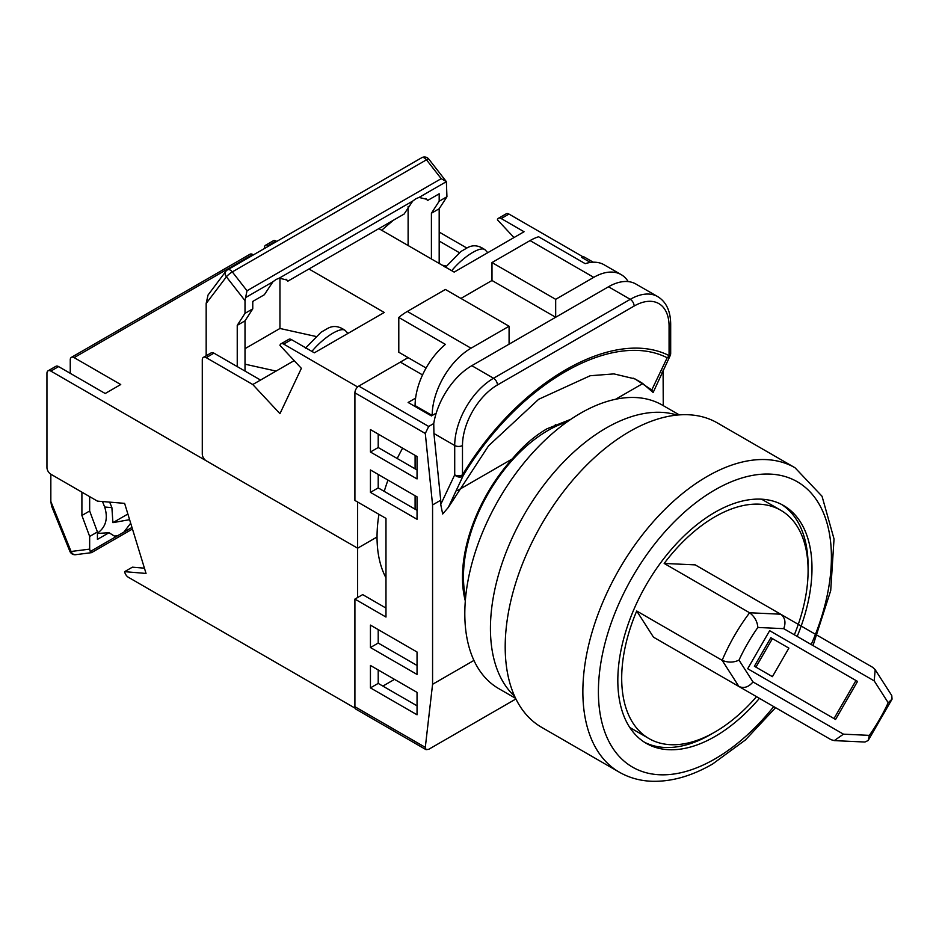 <?xml version="1.0" encoding="UTF-8"?>
<svg xmlns="http://www.w3.org/2000/svg" width="939" height="939" viewBox="0 0 939 939"><rect width="100%" height="100%" fill="white"/><g stroke="black" fill="none" stroke-linecap="round" stroke-linejoin="round"><path stroke-width="1.41" d="M566.91 422.022A119.453 68.97 120 0 0 547.918 430.496A119.453 68.97 120 0 0 465.615 597.474M402.62 448.173A131.812 76.094 120 0 0 397.209 458.502M387.983 480.087A131.812 76.094 120 0 0 384.239 491.367M378.933 514.314A131.812 76.094 120 0 0 385.976 577.814M465.31 600.913A120.826 69.756 120 0 1 512.318 458.889C522.988 446.048 534.526 436.025 546.944 428.806L570.853 419.287M354.907 392.819A5.493 3.169 -60 0 1 358.792 386.093L428.689 426.459L425.297 433.466L354.907 392.819L354.907 500.452L385.976 518.387L385.976 617.04L354.907 599.094L354.907 706.715L425.297 747.362L432.574 684.296L473.937 660.422M358.792 386.093L400.343 362.114L422.538 374.919M582.861 256.934L581.699 257.403A5.493 3.169 -60 0 1 584.445 257.133L593.248 262.216M425.297 747.362L426.083 749.674L356.045 709.238A5.493 3.169 -60 0 1 354.907 706.715M385.976 608.073L362.677 594.61L354.907 599.094M382.866 686.092L394.521 679.366M512.318 458.889L457.387 490.604M615.585 399.263L642.804 383.558L653.145 392.49L651.783 389.943L634.987 378.922L613.953 373.898L590.185 375.741L538.657 399.286L488.562 445.814L448.349 507.389L442.68 513.997L440.731 504.478L440.731 500.217L432.574 504.936L425.297 433.466M432.574 684.296L432.574 504.936M663.251 405.636L663.087 370.107M661.96 372.501L663.251 371.75M428.689 426.459L433.748 423.536A54.92 31.703 -60 0 1 471.801 365.694L608.495 286.771A54.92 31.703 -60 0 1 635.949 284.059L657.699 296.607A54.92 31.703 -60 0 0 630.245 299.33L608.495 286.771M440.731 504.478L454.711 474.852L454.711 445.509L433.935 433.513L440.731 500.217M433.935 433.513L433.748 423.536M436.201 413.148L431.412 415.918L408.113 402.467L415.601 398.136M426.083 749.674L428.689 749.322L515.91 698.968M370.436 665.469L370.436 687.888L417.045 714.79L417.045 692.372L370.436 665.469M370.436 625.104L370.436 647.534L417.045 674.437L417.045 652.018L370.436 625.104M370.436 469.958L370.436 492.376L417.045 519.279L417.045 496.86L370.436 469.958M417.045 456.495L370.436 429.593L370.436 452.011L417.045 478.925L417.045 456.495M651.783 389.943L667.171 357.759C611.958 329.777 518.586 383.687 463.256 475.486A5.493 4.19 26.8 0 1 454.711 474.852A5.493 3.169 -0 0 0 462.481 474.852C518.528 381.891 613.038 327.335 669.073 355.576L669.073 326.232A49.427 28.534 120 0 0 634.13 306.055L497.424 384.978A49.427 28.534 120 0 0 462.481 445.509L462.481 474.852L463.256 475.486L448.349 507.389M642.804 383.558A182.236 117.445 113.4 0 0 633.168 378.159M667.171 357.759A5.493 4.19 26.8 0 0 670.094 355.811L670.094 355.811A5.493 5.493 0 0 0 670.681 353.334A5.493 3.169 180 0 1 669.073 355.576A5.493 4.472 -65.4 0 1 667.171 357.759M378.206 669.953L378.206 683.404L417.045 705.823M378.206 629.588L378.206 643.039L417.045 665.469M378.206 474.441L378.206 487.893L417.045 510.311M378.206 434.076L378.206 447.527L417.045 469.958M378.206 447.527L370.436 452.011M378.206 487.893L370.436 492.376M378.206 643.039L370.436 647.534M378.206 683.404L370.436 687.888M460.92 298.438L491.989 280.491L491.989 262.556L530.054 240.584A54.92 31.703 -60 0 1 538.599 236.757L585.197 263.659A54.92 31.703 -60 0 1 604.106 264.775L621.195 274.634A54.92 31.703 120 0 0 593.741 277.357L530.054 240.584M491.989 262.556L555.677 299.33L593.741 277.357M415.097 509.184L415.097 495.733M415.097 468.831L415.097 455.38M415.097 406.505L415.097 405.601A54.92 31.703 -60 0 1 445.391 344.378L398.793 317.464A54.92 31.703 -60 0 1 407.338 311.431L445.391 289.458L509.079 326.232L509.079 344.167M407.338 311.431L471.026 348.205L509.079 326.232M491.989 280.491L555.677 317.265L555.677 299.33M471.026 348.205A54.92 31.703 120 0 0 432.186 415.472L415.097 405.601M628.179 281.594A54.92 31.703 120 0 0 621.195 274.634M398.793 317.464L398.793 352.242L426.083 368.006M357.63 386.974L283.731 344.108A5.493 3.169 -120 0 0 280.984 343.838A5.493 3.169 -120 0 0 279.951 345.376L301.372 368.334L279.951 413.676L252.767 384.532L206.169 357.63A5.493 3.169 -120 0 0 203.423 357.348A5.493 3.169 -120 0 0 202.284 359.872L202.284 454.03A5.493 3.169 -120 0 0 206.169 460.767L357.63 548.2L377.044 536.991L357.63 548.2L357.63 502.013M245.009 348.662L279.951 328.474L279.951 277.979M245.009 364.179L276.078 371.081L252.767 384.532M294.177 360.623L276.078 371.081M315.739 336.42L279.951 328.474M378.851 228.623L454.159 272.099L524.056 231.745L501.203 218.552A5.493 3.169 -120 0 0 498.456 218.282A5.493 3.169 -120 0 0 497.424 219.82L513.985 237.567M308.943 268.988L384.251 312.464L314.354 352.818L291.501 339.625L283.731 344.108M357.63 386.774L408.113 357.618M582.861 256.734L508.973 214.069L501.203 218.552M498.456 218.282L506.227 213.799A5.493 3.169 60 0 1 508.973 214.069M466.847 248.049L439.182 232.074M439.182 241.041L459.3 252.65M442.093 265.138L446.201 266.054M203.423 357.348L211.193 352.864A5.493 3.169 60 0 1 213.939 353.146L260.537 380.049M280.984 343.838L288.754 339.355A5.493 3.169 60 0 1 291.501 339.625M445.274 267.462L460.932 251.476L466.683 248.166M326.878 328.873L321.126 332.195L305.468 348.169M431.412 258.976L431.412 213.235L439.182 201.228L439.182 193.798L427.609 200.477L426.693 199.279L419.04 197.436L415.86 198.775L412.714 201.087L404.146 214.022L287.803 281.195L286.888 279.998L279.235 278.155L276.054 279.482L272.909 281.806L264.34 294.74L252.767 301.419L252.767 308.849L245.009 313.333L245.009 300.644L226.405 276.817A5.493 4.355 -142.8 0 1 225.912 271.254L225.912 271.254A5.493 5.493 0 0 1 227.543 269.822L421.717 157.717A5.493 3.169 -120 0 1 424.463 157.987A5.493 3.169 -120 0 1 426.482 159.806A5.493 1.056 -38 0 1 428.794 159.09A5.493 5.493 0 0 0 421.717 157.717M439.182 201.228L446.941 196.744L446.377 181.65L441.201 178.668L426.482 159.806L232.309 271.911A5.493 1.056 -38 0 0 226.405 276.817L206.169 303.461L206.169 355.764M206.169 303.461L208.035 295.034L225.912 271.254M253.471 301.008L252.767 302.076M408.113 206.345L408.113 245.525M393.277 220.301L381.668 230.255M419.04 197.436L446.377 181.65L428.794 159.09M272.909 281.806L245.572 297.593L247.027 290.773L441.201 178.668M287.803 281.195L286.019 279.212M427.609 200.477L425.825 198.493M439.182 263.46L439.182 208.751L446.941 196.744M431.412 213.235L439.182 208.751M245.572 297.593L245.009 300.644M245.009 371.081L245.009 320.856L252.767 308.849M237.238 366.597L237.238 325.34L245.009 320.856M237.238 325.34L245.009 313.333M797.188 636.431A137.305 79.275 120 0 0 783.549 505.522A137.305 79.275 120 0 0 714.896 512.33A137.305 79.275 120 0 0 625.21 633.32A137.305 79.275 120 0 0 646.255 743.336A137.305 79.275 120 0 0 714.896 736.54A137.305 79.275 120 0 0 759.428 698.346M781.577 504.454A137.305 79.275 -60 0 1 808.08 568.412M712.983 733.136A137.305 79.275 -60 0 1 711.023 734.298A137.305 79.275 -60 0 1 644.342 742.174M619.259 772.151L541.592 727.302A175.746 101.471 -60 0 1 514.654 586.476A175.746 101.471 -60 0 1 629.47 431.611A175.746 101.471 -60 0 1 717.337 422.914L795.004 467.751A175.746 101.471 -60 0 0 707.137 476.46A175.746 101.471 -60 0 0 592.321 631.325A175.746 101.471 -60 0 0 619.259 772.151C629.165 777.809 640.093 780.861 652.077 781.283C671.631 781.788 691.82 776.025 712.631 763.994L745.425 739.944L775.579 707.654M664.178 563.435L749.604 612.768L780.661 614.2L695.224 564.879L664.178 563.435A131.812 76.094 -60 0 1 780.802 510.288A131.812 76.094 -60 0 1 794.359 634.799M747.69 668.732L835.569 719.462L857.53 681.421L769.663 630.679L747.69 668.732M756.541 696.668A131.812 76.094 -60 0 1 649.002 738.582A131.812 76.094 -60 0 1 636.712 610.996L722.15 660.328A131.812 76.094 -60 0 1 734.427 635.715A131.812 76.094 -60 0 1 749.604 612.768C754.616 616.618 757.362 621.524 757.855 627.463A120.826 69.756 120 0 0 739.005 660.117C733.605 662.664 727.995 662.734 722.15 660.328L738.923 686.503L653.485 637.17L745.554 690.329M653.485 637.17L636.712 610.996M834.008 718.57L855.981 680.517L769.663 630.679M855.981 680.517L857.53 681.421M754.381 666.244L772.41 676.655L788.877 648.121L770.849 637.71L754.381 666.244L770.849 675.763M772.41 638.614L755.93 667.148M739.005 660.117L752.984 681.937L843.457 734.169L834.255 740.613L864.936 742.033L868.176 740.495L869.338 735.366A120.826 69.756 120 0 0 888.188 702.712L892.05 699.144L891.768 695.564L875.183 669.707L872.73 667.359L780.661 614.2C785.051 617.545 786.072 622.357 783.736 628.661L757.855 627.463M875.183 669.707L874.209 680.892L783.736 628.661M752.984 681.937C748.7 687.102 744.005 688.627 738.923 686.503L830.992 739.662L738.923 686.503M834.255 740.613L830.992 739.662M515.617 698.358L498.703 688.592A163.668 94.487 -60 0 1 473.62 557.449A163.668 94.487 -60 0 1 580.537 413.23A163.668 94.487 -60 0 1 662.359 405.12L679.273 414.885M514.642 696.28A163.668 94.487 -60 0 1 502.271 562.778A163.668 94.487 -60 0 1 606.16 428.031A163.668 94.487 -60 0 1 676.984 415.085M129.594 519.654L112.903 522.659L111.894 507.623L109.675 502.13M130.685 523.211L123.901 532.096L117.563 535.758L114.417 536.087L109.006 532.718L97.433 539.397L97.433 531.955L89.663 536.439L89.663 549.127L71.071 551.486A5.493 4.355 82.8 0 0 75.636 554.691L91.494 552.66L132.458 529.009M97.433 532.965L98.243 532.542C105.99 526.685 108.138 518.175 104.687 507.025L102.468 501.532M69.862 551.299A5.493 1.056 158 0 0 71.071 551.486L50.835 501.473L51.575 506.109L69.862 551.299A5.493 5.493 0 0 0 75.636 554.691M50.835 501.473L50.835 474.218A5.493 3.169 60 0 1 46.95 467.493L46.95 373.323A5.493 3.169 60 0 1 48.089 370.811A5.493 3.169 60 0 1 50.835 371.081L357.63 548.2L357.63 597.533M112.903 522.659L127.88 514.02M117.563 535.758L90.238 551.533L91.693 552.378M90.238 551.533L89.663 549.127M81.904 492.153L81.904 515.476L89.663 510.992L97.433 531.955M89.663 496.637L89.663 510.992M81.904 515.476L89.663 536.439M97.433 533.458L109.006 532.718M50.835 371.081L58.605 366.597L105.203 393.5L120.732 384.532L74.134 357.63A5.493 3.169 60 0 0 71.387 357.36A5.493 3.169 60 0 0 70.249 359.872L70.249 373.323M268.965 245.901L268.308 245.525L276.078 241.041L276.735 241.417M74.134 357.63L252.767 254.492L253.436 254.868M268.308 245.525A5.493 3.169 60 0 0 265.561 245.255A5.493 3.169 60 0 0 264.422 247.767L264.422 248.53M355.188 708.229L128.397 577.297A5.493 3.169 60 0 1 124.617 571.663L146.038 573.436L124.617 503.363L97.433 501.121L50.835 474.218M276.078 241.041A5.493 3.169 -120 0 0 273.331 240.771L265.561 245.255M124.617 571.663L132.387 567.179L144.43 568.177M58.605 366.597A5.493 3.169 -120 0 0 55.859 366.327L48.089 370.811M252.767 254.492A5.493 3.169 -120 0 0 250.02 254.223L71.387 357.36M590.443 262.451L581.699 257.403M471.801 365.694L493.55 378.253L630.245 299.33A5.493 3.169 -120 0 1 634.13 306.055M462.481 445.509A5.493 3.169 180 0 1 454.711 445.509A54.92 31.703 -60 0 1 493.55 378.253A5.493 3.169 -120 0 1 497.424 384.978M669.073 326.232A5.493 3.169 0 0 0 670.681 323.99C670.505 310.926 666.185 301.806 657.699 296.607M213.939 353.146L206.169 357.63M467.364 247.767C472.986 244.563 478.925 245.279 485.17 249.903A27.466 8.322 137 0 0 472.728 252.438A27.466 8.322 137 0 0 451.718 270.702M311.912 351.409A27.466 8.322 -43 0 1 332.934 333.157A27.466 8.322 -43 0 1 345.364 330.622C339.12 325.986 333.181 325.281 327.558 328.486M247.027 290.773L232.309 271.911A5.493 3.169 -120 0 0 230.29 270.092A5.493 3.169 -120 0 0 227.543 269.822M412.714 201.087L279.235 278.155M811.214 644.53A164.759 95.121 120 0 0 817.881 502.072A164.759 95.121 120 0 0 714.896 489.912A164.759 95.121 120 0 0 598.401 691.691A164.759 95.121 120 0 0 714.896 758.958A164.759 95.121 120 0 0 773.724 706.598M843.457 734.169L869.338 735.366M888.188 702.712L874.209 680.892M104.687 507.025L111.894 507.623M131.976 527.436L123.901 532.096M462.88 586.746L463.972 587.368M555.325 424.498L557.343 425.66M653.145 392.479L670.094 355.811M670.681 353.334L670.681 323.99M485.17 249.903L487.775 252.697M345.364 330.622L347.97 333.415M813.01 645.562L830.71 590.596L834.032 538.963L822.036 496.25L795.004 467.751M780.802 510.288L761.588 499.184M649.002 738.582L629.776 727.49M892.05 699.156L868.176 740.495"/></g></svg>
